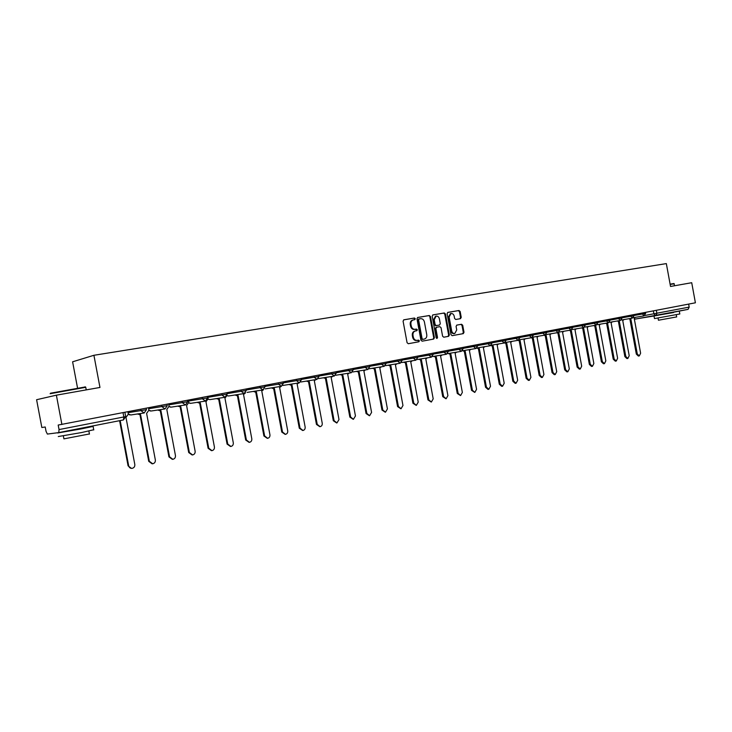 <?xml version="1.0" encoding="UTF-8"?>
<svg xmlns="http://www.w3.org/2000/svg" width="732" height="732" viewBox="0 0 732 732"><rect width="100%" height="100%" fill="white"/><g stroke="black" fill="none" stroke-linecap="round" stroke-linejoin="round"><path stroke-width="1.1" d="M415.3 318.731L414.458 318.017L403.863 319.802L403.085 321.165L407.074 342.704L408.3 343.72L418.869 341.78L419.399 340.828L418.548 340.115L417.194 340.371C415.227 340.49 413.937 339.41 413.315 337.132L412.985 335.348C412.747 333.042 413.543 331.587 415.383 330.983L416.828 330.727L417.35 329.775L416.499 329.071L415.145 329.308C413.177 329.418 411.878 328.329 411.256 326.051L410.927 324.267C410.689 321.979 411.476 320.534 413.296 319.93L414.788 319.674L415.3 318.731M414.285 319.765L414.632 318.877L413.79 318.164L403.625 319.875M418.256 341.89L418.722 340.956L417.194 340.371M416.279 330.827L416.682 329.912L415.145 329.308M460.51 318.658L461.233 317.34L460.154 311.503L459.001 310.505L447.856 312.381L447.124 313.708L451.003 334.68L452.175 335.668L463.292 333.627L464.006 332.301L462.697 325.255L461.544 324.267L456.786 325.109L456.082 326.435L456.731 329.94L454.81 333.499C453.227 333.609 452.184 332.731 451.671 330.855L449.119 317.057L451.003 313.534C452.605 313.406 453.666 314.293 454.188 316.187L454.609 318.484L455.762 319.481L460.51 318.658M123.04 412.747L123.836 416.984L123.434 419.93L58.789 432.594L47.37 434.076L46.052 431.358L45.228 426.994L41.834 427.497L36.6 399.718L56.382 395.17L99.964 387.457L93.916 355.285L666.34 263.602L670.53 286.468L691.722 282.717L695.4 302.801L58.194 425.045L59.045 429.574L125.684 416.6L124.898 412.391M56.382 395.17L61.9 424.496M430.489 316.526L429.3 315.51L417.743 317.459L416.975 318.813L420.937 340.179L422.135 341.176L433.673 339.062L434.415 337.708L430.489 316.526L428.623 315.666L417.505 317.532M432.941 314.897L444.287 312.985L445.459 313.991L449.347 334.982L448.615 336.317L443.784 337.205L442.604 336.217L441.03 327.662L439.85 326.664L436.62 327.231L435.869 328.577L437.526 337.507L437.004 338.449L436.171 337.754L432.191 316.233L432.859 314.916M77.537 388.006L72.605 361.8L93.916 355.285M688.647 304.1L689.196 307.111L688.053 309.371L655.817 315.684M125.684 416.6L123.434 419.93L58.77 432.594L59.045 429.574M413.141 319.966L412.628 320.076C410.817 320.68 410.021 322.126 410.259 324.404L410.927 324.267M414.477 329.446C412.509 329.556 411.21 328.467 410.588 326.197L410.259 324.404M415.309 331.001L414.715 331.12C412.875 331.724 412.079 333.17 412.317 335.476L412.985 335.348M416.517 340.499C414.559 340.618 413.269 339.538 412.647 337.269L412.317 335.476M433.06 339.172L433.737 337.836L429.812 316.672M419.134 318.942L418.594 319.884L422.071 338.623L422.913 339.319L424.368 339.053C426.207 338.468 427.003 337.013 426.765 334.707L424.404 321.943C423.791 319.683 422.51 318.603 420.561 318.695L418.439 319.088L417.926 320.03L418.594 319.884M419.079 318.951L418.439 319.088M423.663 339.19L422.236 339.456L421.394 338.751L417.926 320.03M432.713 314.97L444.287 312.985M447.993 336.436L448.652 335.11L444.772 314.138L443.601 313.131M435.924 327.378L436.601 327.241L435.192 328.714L436.848 337.635L437.526 337.507M436.647 338.404L436.848 337.635M439.383 318.795C438.852 316.874 437.782 315.986 436.144 316.114L434.222 319.683L435.128 324.587L436.318 325.594L439.548 325.026L440.289 323.681L439.383 318.795M436.144 316.114L435.467 316.261L433.545 319.829L434.222 319.683M438.907 325.154L435.641 325.731L434.451 324.724L433.545 319.829M451.003 313.534L450.317 313.68L448.432 317.212L449.119 317.057M454.81 333.499L454.115 333.636C452.541 333.746 451.498 332.868 450.985 330.992L448.432 317.212M462.661 333.746L463.31 332.438L462.002 325.392L460.858 324.404L456.649 325.145M460.007 318.74L460.538 317.478L459.467 311.649L458.314 310.652L447.636 312.454M120.176 420.571L128.676 465.845C129.171 467.611 130.314 468.443 132.108 468.352C134.075 467.84 134.981 466.558 134.816 464.491L125.977 417.414L128.338 414.129L127.899 411.814M131.467 468.379L128.082 465.863L119.59 420.69M138.019 413.891L140.571 414.568L149.337 461.297L152.714 463.786C154.626 463.283 155.513 462.011 155.349 459.98L146.61 413.397L148.916 410.149L148.486 407.861M152.1 463.813L148.724 461.325L139.968 414.669M140.132 414.651L137.406 413.983M158.387 409.929L160.903 410.615L169.568 456.85L172.88 459.321C174.756 458.818 175.607 457.564 175.451 455.551L166.814 409.463L169.065 406.26L168.635 403.991M172.322 459.339L168.927 456.878L160.271 410.716M160.043 410.753L157.755 410.021M50.471 393.221L85.305 386.944M85.745 387.301L50.124 393.725M93.723 429.748L81.453 432.575L58.295 436.537M85.004 427.589L93.101 426.417L80.785 428.989L57.627 432.996L65.724 431.267M89.414 433.957L63.913 438.871L63.364 435.961M85.04 427.799L65.715 431.24M670.109 284.135L673.934 283.54M674.273 283.787L670.164 284.428M679.808 313.973L654.49 318.576L654.042 316.132M673.532 312.418L659.761 314.934M676.67 316.919L658.443 320.232L658.05 318.091M673.55 312.537L659.761 314.906M178.324 406.04L180.804 406.736L189.368 452.495L192.626 454.938C194.456 454.453 195.298 453.209 195.133 451.223L186.587 405.61L188.792 402.444L188.371 400.203M192.113 454.965L188.71 452.532L180.154 406.846M180.401 406.809L177.684 406.141M197.86 402.243L200.294 402.939L208.766 448.222L211.96 450.656C213.753 450.171 214.577 448.945 214.412 446.987L205.966 401.831L208.117 398.702L207.696 396.488M211.493 450.683L208.089 448.268L199.626 403.048M199.415 403.085L197.192 402.344M216.992 398.519L219.39 399.224L227.771 444.05L230.909 446.456C232.666 445.98 233.462 444.772 233.298 442.833L224.944 398.135L227.085 395.381M230.479 446.483L227.076 444.095L218.703 399.333M219.024 399.288L216.315 398.62M235.741 394.868L238.092 395.573L246.382 439.95L249.475 442.338C251.186 441.872 251.964 440.673 251.799 438.761L243.536 394.521L245.495 392.883M249.072 442.366L245.678 440.005L237.397 395.692M237.186 395.728L235.045 394.978M254.114 391.291L256.429 392.004L264.627 435.933L267.665 438.303C269.339 437.846 270.099 436.665 269.934 434.771L261.763 390.97L263.511 389.726M267.299 438.331L263.904 435.988L255.715 392.123M255.514 392.16L253.4 391.41M272.121 387.795L274.399 388.509L282.506 431.999L285.489 434.351C287.136 433.902 287.877 432.731 287.713 430.855L279.624 387.484L281.308 386.331L278.508 384.19L283.366 383.266M285.16 434.378L281.765 432.063L273.667 388.628M273.466 388.655L271.389 387.905M289.781 384.355L292.013 385.078L300.038 428.147L302.975 430.48C304.585 430.032 305.308 428.879 305.143 427.021L297.146 384.071L298.793 382.918M302.664 430.507L299.287 428.211L291.272 385.197M291.08 385.233L289.03 384.474M307.092 380.988L309.288 381.711L317.231 424.359L320.113 426.674C321.696 426.234 322.4 425.1 322.236 423.261L314.321 380.732L315.95 379.569M319.829 426.701L316.462 424.432L308.529 381.839M308.986 381.765L306.333 381.116M324.066 377.694L326.234 378.407L334.094 420.653L336.93 422.95L338.998 419.573L331.166 377.447L332.767 376.285M336.656 422.977L333.307 420.726L325.456 378.536M325.941 378.462L323.297 377.813M340.719 374.455L342.851 375.168L350.628 417.011L353.419 419.299L355.45 415.959L347.691 374.226L349.274 373.064M353.172 419.317L349.841 417.094L342.064 375.306M342.567 375.223L339.941 374.583M357.06 371.28L359.156 371.993L366.86 413.443L369.605 415.712L371.582 412.409L363.905 371.069L365.46 369.907M358.982 372.03L356.264 371.408M369.367 415.73L366.055 413.525L358.36 372.13M358.881 372.048L358.186 372.158M373.1 368.159L375.15 368.882L382.781 409.938L385.48 412.189L387.42 408.923L379.817 367.976L381.354 366.805M385.261 412.208L381.967 410.03L374.345 369.02M374.894 368.928L372.286 368.297M388.838 365.103L390.861 365.817L398.409 406.507L401.063 408.731L402.966 405.501L395.436 364.929L396.945 363.767M390.687 365.854L388.015 365.241M400.862 408.758L397.577 406.589L390.037 365.963M404.284 362.102L406.269 362.816L413.754 403.131L416.362 405.345L418.219 402.143L410.762 361.947L412.253 360.785M406.104 362.852L403.451 362.239M416.169 405.363L412.912 403.222L405.446 362.962M419.445 359.156L421.403 359.87L428.815 399.818L431.386 402.014L433.198 398.849L425.814 359.009L427.278 357.857M421.248 359.906L418.613 359.293M431.203 402.033L427.964 399.91L420.571 360.016M421.165 359.915L420.406 360.043M434.341 356.255L436.272 356.978L443.601 396.561L446.136 398.739L447.911 395.609L440.6 356.136L442.037 354.974M445.962 398.757L442.741 396.653L435.421 357.125M436.034 357.015L433.5 356.402M448.972 353.419L450.866 354.132L458.131 393.368L460.62 395.527L462.359 392.434L455.121 353.3L456.539 352.156M450.711 354.16L448.112 353.556M460.465 395.545L457.262 393.459L450.006 354.279M463.338 350.628L465.204 351.342L472.396 390.229L474.858 392.379L476.559 389.314L469.386 350.527L470.777 349.384M465.049 351.369L462.478 350.765M474.702 392.398L471.527 390.33L464.335 351.488M477.456 347.883L479.286 348.597L486.414 387.146L488.839 389.278L490.504 386.24L483.394 347.801L484.767 346.657M479.14 348.624L476.715 348.194M488.692 389.296L487.951 389.378L485.536 387.246L478.417 348.743M504.266 343.006L491.318 345.193L493.13 345.897L500.185 384.108L502.573 386.231L504.202 383.229L497.165 345.111L498.519 343.976M492.984 345.925L490.678 345.596M502.436 386.249L501.685 386.331L499.306 384.218L492.252 346.053M492.92 345.943L492.105 346.08M505.071 342.686L506.727 343.253L513.727 381.134L516.078 383.239L517.67 380.265L510.698 342.475L512.025 341.35M506.59 343.281L504.339 342.997M515.941 383.257L515.182 383.339L512.83 381.244L505.849 343.4M518.558 340.179L520.104 340.645L527.031 378.206L529.346 380.292L530.91 377.355L524.002 339.886L525.311 338.76M529.218 380.311L528.44 380.402L526.134 378.316L519.208 340.801M519.903 340.682L517.725 340.389M531.771 337.662L533.244 338.083L540.115 375.333L542.394 377.401L543.922 374.491L537.078 337.342L538.359 336.217M533.106 338.111L530.874 337.818M542.275 377.419L541.479 377.511L539.2 375.443L532.347 338.239M544.709 335.146L546.163 335.567L552.971 372.497L555.213 374.564L556.723 371.673L549.933 334.835L551.196 333.719M546.026 335.595L543.803 335.293M555.103 374.574L554.307 374.674L552.056 372.615L545.258 335.723M545.981 335.604L545.12 335.75M557.427 332.667L558.873 333.097L565.616 369.715L567.831 371.764L569.304 368.91L562.579 332.374L563.823 331.267M558.736 333.124L556.521 332.813M567.721 371.774L566.907 371.874L564.701 369.834L557.958 333.252M569.944 330.224L571.363 330.663L578.051 366.979L580.238 369.02L581.684 366.183L575.013 329.949L576.24 328.851M571.235 330.69L569.02 330.379M580.137 369.029L579.314 369.129L577.127 367.098L570.448 330.818M571.189 330.699L570.319 330.846M582.242 327.826L583.66 328.265L590.285 364.289L592.435 366.311L593.853 363.502L587.238 327.57L588.446 326.472M583.532 328.293L581.327 327.982M592.344 366.32L591.502 366.43L589.361 364.408L582.736 328.43M594.357 325.466L595.747 325.914L602.317 361.645L604.44 363.648L605.831 360.867L599.27 325.228L600.46 324.139M595.619 325.941L593.423 325.621M604.348 363.658L603.507 363.767L601.384 361.764L594.823 326.069M606.261 323.141L607.642 323.599L614.157 359.037L616.253 361.032L617.616 358.277L611.11 322.922L612.281 321.833M607.514 323.617L605.337 323.297M616.161 361.041L615.31 361.151L613.224 359.165L606.709 323.754M617.982 320.854L619.345 321.321L625.805 356.475L627.873 358.451L629.209 355.725L622.758 320.653L623.911 319.573M619.226 321.339L617.049 321.019M627.782 358.47L626.921 358.579L624.863 356.603L618.412 321.476M629.52 318.612L630.865 319.07L637.27 353.949L639.301 355.917L640.619 353.217L634.223 318.42L635.358 317.349M630.746 319.097L628.578 318.768M639.228 355.926L638.359 356.045L636.328 354.078L629.923 319.234M413.79 318.164L414.458 318.017M417.88 340.252L418.548 340.115M415.831 329.208L416.499 329.071M644.782 315.501L689.196 307.111M653.365 310.88L653.932 313.927L655.781 315.693L656.897 313.387L656.329 310.313M655.716 315.702L634.37 319.198M633.949 315.51L645.624 313.424L645.432 312.399M641.873 313.086L643.913 315.876L645.624 313.424M622.099 317.789L633.976 315.675L633.784 314.641M630.188 315.336L632.256 318.136L633.976 315.675M610.067 320.104L622.136 317.953L621.944 316.919M618.302 317.615L618.494 318.64L620.407 320.442L622.136 317.953M597.824 322.455L610.095 320.268M606.224 319.93L606.416 320.964L608.356 322.785L610.095 320.277L609.902 319.225M585.38 324.852L597.861 322.638L597.66 321.577M593.945 322.29L594.137 323.334L596.104 325.164L597.861 322.638M572.717 327.286L585.408 325.035L585.216 323.974M581.455 324.688L581.647 325.74L583.651 327.579L585.408 325.035M559.843 329.766L572.753 327.478L572.552 326.399M568.755 327.131L568.956 328.192L570.978 330.05L572.753 327.478M546.74 332.282L559.879 329.958L559.678 328.878M555.835 329.61L556.036 330.681L558.095 332.548L559.879 329.958M533.408 334.844L546.777 332.484L546.575 331.395M542.696 332.136L542.888 333.216L544.983 335.1L546.777 332.484M519.848 337.452L533.445 335.046M529.318 334.707L529.52 335.796L531.642 337.69L533.454 335.055L533.244 333.957M506.041 340.106L519.885 337.672L519.683 336.555M515.712 337.324L515.914 338.413L518.073 340.325L519.885 337.672M491.986 342.814L506.087 340.334L505.876 339.209M501.859 339.987L502.061 341.085L504.257 343.015L506.087 340.334M477.676 345.559L492.032 343.043L491.822 341.908M487.75 342.695L487.96 343.802L490.193 345.742L492.032 343.043M463.109 348.359L477.722 345.797M473.394 345.449L473.604 346.575L475.873 348.524L477.722 345.806L477.511 344.662M448.268 351.214L463.155 348.615L462.944 347.462M458.772 348.258L458.982 349.393L461.288 351.36L463.155 348.615M433.152 354.114L448.323 351.47L448.103 350.308M443.876 351.122L444.095 352.266L446.438 354.242L448.323 351.47M417.752 357.079L433.207 354.389L432.987 353.208M428.705 354.032L428.925 355.185L431.313 357.189L433.207 354.389M402.06 360.089L417.807 357.353L417.588 356.173M413.251 357.006L413.47 358.168L415.895 360.181L417.807 357.353M386.075 363.163L402.115 360.382L401.895 359.183M397.503 360.025L397.723 361.205L400.194 363.237L402.115 360.382M369.77 366.293L386.13 363.447M381.454 363.109L381.674 364.298L384.181 366.348L386.13 363.465L385.901 362.258M353.153 369.486L369.834 366.604L369.605 365.387M365.085 366.256L365.314 367.455L367.867 369.514L369.834 366.604M336.208 372.734L353.208 369.797M348.405 369.459L348.633 370.667L351.232 372.744L353.217 369.806L352.98 368.58M318.923 376.047L336.262 373.064M331.395 372.725L331.623 373.951L334.268 376.047L336.272 373.082L336.034 371.838M301.291 379.432L318.987 376.394M314.037 376.056L314.266 377.3L316.965 379.405L318.987 376.413L318.749 375.159M283.293 382.882L301.355 379.807L301.117 378.545M296.332 379.46L296.57 380.713L299.315 382.836L301.355 379.807M264.938 386.405L278.508 384.19L278.27 382.928M246.19 389.991L265.011 386.816L264.774 385.526M259.833 386.469L260.07 387.75L262.925 389.909L265.011 386.816M227.057 393.66L246.272 390.43L246.034 389.122M241.02 390.083L241.258 391.373L244.159 393.551L246.272 390.43M207.861 397.348L227.14 394.1M221.805 393.779L222.043 395.079L225.008 397.275L227.149 394.118L226.902 392.8M188.536 401.063L207.614 397.888L207.366 396.552M202.178 397.549L202.425 398.858L205.445 401.072L207.614 397.888M168.799 404.86L187.657 401.731L187.41 400.386M182.14 401.401L182.387 402.728L185.461 404.961L187.657 401.731M148.651 408.74L167.271 405.665L167.024 404.302M161.662 405.327L161.909 406.672L165.048 408.923L167.271 405.665M128.063 412.702L146.446 409.655M140.727 409.353L140.983 410.707L144.186 412.976L146.446 409.682L146.19 408.3M128.329 414.102L130.836 414.953M148.935 410.304L151.24 411M169.101 406.553L171.197 407.129L185.315 404.979M188.838 402.856L190.759 403.332L205.308 401.099M208.162 399.224L209.956 399.608L224.88 397.293M227.094 395.655L228.741 395.957M247.123 392.398L262.815 389.927M281.198 386.35L265.194 388.893M282.863 385.462L299.214 382.854M351.25 372.744L335.649 375.278M384.199 366.339L369.193 368.8M400.203 363.228L385.48 365.652M544.992 335.091L532.713 337.178M570.987 330.041L559.129 332.063M583.66 327.579L572.003 329.574M608.365 322.785L597.092 324.715M688.053 309.371L634.379 319.262M410.588 326.197L411.256 326.051M412.647 337.269L413.315 337.132M433.737 337.836L434.415 337.708M428.623 315.666L429.3 315.51M421.394 338.751L422.071 338.623M422.236 339.456L422.913 339.319M444.772 314.138L445.459 313.991M448.652 335.11L449.347 334.982M435.192 328.714L435.869 328.577M434.451 324.724L435.128 324.587M435.641 325.731L436.318 325.594M450.985 330.992L451.671 330.855M460.858 324.404L461.544 324.267M462.002 325.392L462.697 325.255M463.31 332.438L464.006 332.301M458.314 310.652L459.001 310.505M459.467 311.649L460.154 311.503M460.538 317.478L461.233 317.34M128.082 465.863L128.676 465.845M148.724 461.325L149.337 461.297M168.927 456.878L169.568 456.85M188.71 452.532L189.368 452.495M208.089 448.268L208.766 448.222M227.076 444.095L227.771 444.05M245.678 440.005L246.382 439.95M263.904 435.988L264.627 435.933M281.765 432.063L282.506 431.999M299.287 428.211L300.038 428.147M316.462 424.432L317.231 424.359M333.307 420.726L334.094 420.653M349.841 417.094L350.628 417.011M366.055 413.525L366.86 413.443M381.967 410.03L382.781 409.938M389.891 365.982L390.604 365.872M397.577 406.589L398.409 406.507M405.299 362.981L406.031 362.862M412.912 403.222L413.754 403.131M427.964 399.91L428.815 399.818M442.741 396.653L443.601 396.561M449.869 354.306L450.638 354.178M457.262 393.459L458.131 393.368M464.198 351.506L464.985 351.378M471.527 390.33L472.396 390.229M478.28 348.771L479.076 348.633M485.536 387.246L486.414 387.146M499.306 384.218L500.185 384.108M505.711 343.427L506.526 343.29M512.83 381.244L513.727 381.134M526.134 378.316L527.031 378.206M532.219 338.266L533.052 338.12M539.2 375.443L540.115 375.333M552.056 372.615L552.971 372.497M557.839 333.27L558.69 333.133M564.701 369.834L565.616 369.715M577.127 367.098L578.051 366.979M582.617 328.448L583.486 328.302M589.361 364.408L590.285 364.289M594.704 326.097L595.573 325.941M601.384 361.764L602.317 361.645M606.599 323.773L607.478 323.626M613.224 359.165L614.157 359.037M618.302 321.494L619.181 321.348M624.863 356.603L625.805 356.475M629.813 319.253L630.709 319.106M636.328 354.078L637.27 353.949M128.338 414.129L129.655 414.916M130.799 414.962L144.012 413.004M283.128 381.994L283.366 383.275L281.308 386.331M148.944 410.35L150.435 411.027M151.213 411L164.883 408.95M169.101 406.599L170.629 407.166M188.838 402.911L190.32 403.369M208.162 399.279L209.938 399.608M227.085 395.71L228.421 396.003M228.723 395.966L244.04 393.569M300.77 382.003L316.874 379.423M318.383 378.609L334.185 376.056M352.586 372.002L367.867 369.514M401.456 362.569L415.895 360.181M417.139 359.531L431.313 357.189M432.521 356.557L446.438 354.242M447.627 353.638L461.288 351.36M462.459 350.774L475.873 348.524M477.017 347.956L490.193 345.742M505.364 342.475L518.073 340.325M519.162 339.804L531.642 337.69M546.035 334.597L558.095 332.548M584.648 327.122L596.104 325.164M609.326 322.345L620.407 320.442M621.358 320.012L632.256 318.136M633.198 317.715L643.913 315.876M412.628 320.076L413.296 319.93M414.715 331.12L415.383 330.983M85.104 386.798L85.607 387.146M93.769 429.959L93.101 426.417M88.874 431.066L89.45 434.131M86.23 389.882L85.717 387.137M673.879 283.513L674.63 285.736M679.818 314.019L679.36 311.521M676.277 314.778L676.679 316.965M179.935 406.873L180.429 406.8M218.493 399.37L219.051 399.279M308.346 381.866L309.005 381.756M325.273 378.572L325.96 378.462M341.881 375.333L342.668 375.205M374.171 369.047L374.985 368.91M435.266 357.143L436.107 357.006M519.07 340.828L519.958 340.673"/></g></svg>
